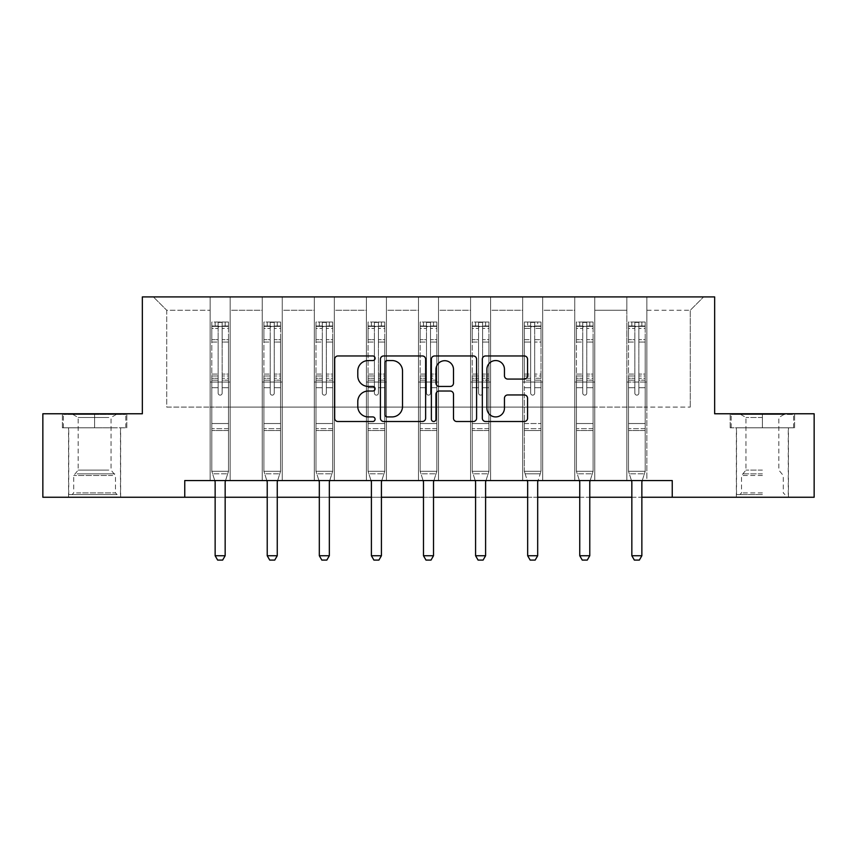 <?xml version="1.0" encoding="UTF-8"?>
<svg xmlns="http://www.w3.org/2000/svg" width="857" height="857" viewBox="0 0 857 857"><rect width="100%" height="100%" fill="white"/><g stroke="black" fill="none" stroke-linecap="round" stroke-linejoin="round"><path stroke-width="0.64" stroke-dasharray="4.29 3.21" d="M375.077 358.258A2.292 2.292 0 0 0 372.784 355.955L337.958 355.955A3.278 3.278 0 0 0 334.68 359.233L334.68 418.227A3.278 3.278 0 0 0 337.958 421.505L372.784 421.505A2.292 2.292 0 0 0 375.077 419.212A2.292 2.292 0 0 0 372.784 416.92L368.274 416.92A10.488 10.488 0 0 1 357.787 406.432L357.787 401.515A10.488 10.488 0 0 1 368.274 391.028L372.784 391.028A2.292 2.292 0 0 0 375.077 388.735A2.292 2.292 0 0 0 372.784 386.443L368.274 386.443A10.488 10.488 0 0 1 357.787 375.955L357.787 371.038A10.488 10.488 0 0 1 368.274 360.551L372.784 360.551A2.292 2.292 0 0 0 375.077 358.258M762.398 427.804L730.175 427.804L794.621 427.804L762.398 427.804L762.398 413.77L794.621 413.77L730.175 413.77L762.398 413.77L762.398 427.804L788.269 427.804L731.182 427.804L793.614 427.804L736.517 427.804L762.398 427.804L762.398 414.445L731.182 414.445L793.614 414.445L762.398 414.445L784.101 414.445L762.398 414.445L762.398 427.804M762.398 497.253L736.356 497.253L762.398 497.253M94.602 427.804L62.379 427.804L94.602 427.804L94.602 413.77L126.825 413.77L62.379 413.77L94.602 413.77L94.602 427.804L125.818 427.804L63.386 427.804L94.602 427.804L94.602 414.445L125.818 414.445L63.386 414.445L94.602 414.445L94.602 427.804M94.602 497.253L68.56 497.253L94.602 497.253M672.242 497.253L672.242 480.552L672.242 497.253L814.15 497.253L814.15 413.77L714.652 413.77L714.652 296.908L142.348 296.908L142.348 413.77L42.85 413.77L42.85 497.253L184.758 497.253L184.758 480.552L672.242 480.552L184.758 480.552L672.242 480.552L672.242 497.253L184.758 497.253L184.758 480.552L184.758 497.253M626.831 296.908L703.629 296.908L646.864 296.908L646.864 407.096L690.271 407.096L646.864 407.096L646.864 310.266L690.271 310.266L646.864 310.266L646.864 296.908L646.864 480.552L626.831 480.552L646.864 480.552L626.831 480.552L646.864 480.552L646.864 296.908L594.779 296.908L626.831 296.908L626.831 407.096L594.779 407.096L626.831 407.096L626.831 310.266L594.779 310.266L594.779 407.096L594.779 310.266L626.831 310.266L626.831 296.908L626.831 480.552L626.831 382.051L626.831 407.096L646.864 407.096L626.831 407.096L626.831 382.051L646.864 382.051L626.831 382.051L626.831 480.552L626.831 296.908M574.747 296.908L594.779 296.908L594.779 480.552L574.747 480.552L594.779 480.552L574.747 480.552L594.779 480.552L594.779 296.908L542.695 296.908L574.747 296.908L574.747 407.096L542.695 407.096L574.747 407.096L574.747 310.266L542.695 310.266L542.695 407.096L542.695 310.266L574.747 310.266L574.747 296.908L574.747 480.552L574.747 382.051L574.747 407.096L594.779 407.096L574.747 407.096L574.747 382.051L594.779 382.051L574.747 382.051L574.747 480.552L574.747 296.908M522.663 296.908L542.695 296.908L542.695 480.552L522.663 480.552L542.695 480.552L522.663 480.552L542.695 480.552L542.695 296.908L490.6 296.908L522.663 296.908L522.663 407.096L490.6 407.096L522.663 407.096L522.663 310.266L490.6 310.266L490.6 407.096L490.6 310.266L522.663 310.266L522.663 296.908L522.663 480.552L522.663 382.051L522.663 407.096L542.695 407.096L522.663 407.096L522.663 382.051L542.695 382.051L522.663 382.051L522.663 480.552L522.663 296.908M470.568 296.908L490.6 296.908L490.6 480.552L470.568 480.552L490.6 480.552L470.568 480.552L490.6 480.552L490.6 296.908L438.516 296.908L470.568 296.908L470.568 407.096L438.516 407.096L470.568 407.096L470.568 310.266L438.516 310.266L438.516 407.096L438.516 310.266L470.568 310.266L470.568 296.908L470.568 480.552L470.568 382.051L470.568 407.096L490.6 407.096L470.568 407.096L470.568 382.051L490.6 382.051L470.568 382.051L470.568 480.552L470.568 296.908M418.484 296.908L438.516 296.908L438.516 480.552L418.484 480.552L438.516 480.552L418.484 480.552L438.516 480.552L438.516 296.908L386.432 296.908L418.484 296.908L418.484 407.096L386.432 407.096L418.484 407.096L418.484 310.266L386.432 310.266L386.432 407.096L386.432 310.266L418.484 310.266L418.484 296.908L418.484 480.552L418.484 382.051L418.484 407.096L438.516 407.096L418.484 407.096L418.484 382.051L438.516 382.051L418.484 382.051L418.484 480.552L418.484 296.908M366.4 296.908L386.432 296.908L386.432 480.552L366.4 480.552L386.432 480.552L366.4 480.552L386.432 480.552L386.432 296.908L334.337 296.908L366.4 296.908L366.4 407.096L334.337 407.096L366.4 407.096L366.4 310.266L334.337 310.266L334.337 407.096L334.337 310.266L366.4 310.266L366.4 296.908L366.4 480.552L366.4 382.051L366.4 407.096L386.432 407.096L366.4 407.096L366.4 382.051L386.432 382.051L366.4 382.051L366.4 480.552L366.4 296.908M314.305 296.908L334.337 296.908L334.337 480.552L314.305 480.552L334.337 480.552L314.305 480.552L334.337 480.552L334.337 296.908L282.253 296.908L314.305 296.908L314.305 407.096L282.253 407.096L314.305 407.096L314.305 310.266L282.253 310.266L282.253 407.096L282.253 310.266L314.305 310.266L314.305 296.908L314.305 480.552L314.305 382.051L314.305 407.096L334.337 407.096L314.305 407.096L314.305 382.051L334.337 382.051L314.305 382.051L314.305 480.552L314.305 296.908M262.221 296.908L282.253 296.908L282.253 480.552L262.221 480.552L282.253 480.552L262.221 480.552L282.253 480.552L282.253 296.908L230.169 296.908L262.221 296.908L262.221 407.096L230.169 407.096L262.221 407.096L262.221 310.266L230.169 310.266L230.169 407.096L230.169 310.266L262.221 310.266L262.221 296.908L262.221 480.552L262.221 382.051L262.221 407.096L282.253 407.096L262.221 407.096L262.221 382.051L282.253 382.051L262.221 382.051L262.221 480.552L262.221 296.908M210.136 296.908L230.169 296.908L230.169 480.552L210.136 480.552L230.169 480.552L210.136 480.552L230.169 480.552L230.169 296.908L153.371 296.908L210.136 296.908L210.136 407.096L166.729 407.096L166.729 310.266L210.136 310.266L166.729 310.266L153.371 296.908L166.729 310.266L166.729 407.096L210.136 407.096L210.136 296.908L210.136 480.552L210.136 296.908M215.139 497.253L225.155 497.253M267.223 497.253L277.25 497.253M319.318 497.253L329.334 497.253M371.402 497.253L381.419 497.253M423.487 497.253L433.513 497.253M475.581 497.253L485.598 497.253M527.666 497.253L537.682 497.253M579.75 497.253L589.777 497.253M631.845 497.253L641.861 497.253M690.271 407.096L690.271 310.266L703.629 296.908L690.271 310.266L690.271 407.096M210.136 407.096L230.169 407.096L230.169 382.051L230.169 480.552L230.169 382.051L230.169 407.096L210.136 407.096L210.136 382.051L230.169 382.051L210.136 382.051L210.136 480.552L210.136 407.096M210.136 382.051L230.169 382.051L210.136 382.051M262.221 382.051L282.253 382.051L262.221 382.051M314.305 382.051L334.337 382.051L314.305 382.051M366.4 382.051L386.432 382.051L366.4 382.051M418.484 382.051L438.516 382.051L418.484 382.051M470.568 382.051L490.6 382.051L470.568 382.051M522.663 382.051L542.695 382.051L522.663 382.051M574.747 382.051L594.779 382.051L574.747 382.051M626.831 382.051L646.864 382.051L626.831 382.051M62.379 427.804L62.379 413.77L62.379 427.804M126.825 427.804L126.825 413.77L126.825 427.804M794.621 427.804L794.621 413.77L794.621 427.804M730.175 427.804L730.175 413.77L730.175 427.804M425.629 418.227L425.629 359.233A3.278 3.278 0 0 0 422.351 355.955L383.679 355.955A3.278 3.278 0 0 0 380.401 359.233L380.401 418.227A3.278 3.278 0 0 0 383.679 421.505L422.351 421.505A3.278 3.278 0 0 0 425.629 418.227M387.289 360.551A2.292 2.292 0 0 0 384.997 362.843L384.997 414.627A2.292 2.292 0 0 0 387.289 416.92L392.035 416.92A10.488 10.488 0 0 0 402.522 406.432L402.522 371.038A10.488 10.488 0 0 0 392.035 360.551L387.289 360.551M434.649 355.955L473.321 355.955A3.278 3.278 0 0 1 476.599 359.233L476.599 418.227A3.278 3.278 0 0 1 473.321 421.505L456.77 421.505A3.278 3.278 0 0 1 453.492 418.227L453.492 394.306A3.278 3.278 0 0 0 450.214 391.028L439.234 391.028A3.278 3.278 0 0 0 435.956 394.306L435.956 419.212A2.292 2.292 0 0 1 433.663 421.505A2.292 2.292 0 0 1 431.371 419.212L431.371 359.233A3.278 3.278 0 0 1 434.649 355.955M453.492 369.474A8.763 8.763 0 0 0 444.719 360.711A8.763 8.763 0 0 0 435.956 369.474L435.956 383.165A3.278 3.278 0 0 0 439.234 386.443L450.214 386.443A3.278 3.278 0 0 0 453.492 383.165L453.492 369.474M507.73 379.062L524.28 379.062A3.278 3.278 0 0 0 527.558 375.784L527.558 359.233A3.278 3.278 0 0 0 524.28 355.955L485.608 355.955A3.278 3.278 0 0 0 482.33 359.233L482.33 418.227A3.278 3.278 0 0 0 485.608 421.505L524.28 421.505A3.278 3.278 0 0 0 527.558 418.227L527.558 398.237A3.278 3.278 0 0 0 524.28 394.959L507.73 394.959A3.278 3.278 0 0 0 504.452 398.237L504.452 408.157A8.763 8.763 0 0 1 495.689 416.92A8.763 8.763 0 0 1 486.915 408.157L486.915 369.313A8.763 8.763 0 0 1 495.689 360.551A8.763 8.763 0 0 1 504.452 369.313L504.452 375.784A3.278 3.278 0 0 0 507.73 379.062M218.149 393.138A2.003 2.003 0 0 0 220.153 395.141A2.003 2.003 0 0 1 218.149 393.138L218.149 387.728L218.149 393.138A2.003 2.003 0 0 0 220.153 395.141A2.003 2.003 0 0 0 222.156 393.138A2.003 2.003 0 0 1 220.153 395.141A2.003 2.003 0 0 0 222.156 393.138L222.156 387.728L222.156 393.138A2.003 2.003 0 0 1 220.153 395.141A2.003 2.003 0 0 1 218.149 393.138L218.149 378.28L218.149 393.138M214.753 480.552L211.797 471.275L211.797 387.728L211.797 423.529L211.797 387.728L218.149 387.728L211.797 387.728L218.149 387.728L211.797 387.728L211.797 375.987L218.149 375.987L218.149 387.728L218.149 375.987L211.797 375.987L211.797 374.091L218.149 374.091L211.797 374.091L211.797 342.039L218.149 342.039L211.797 342.039L211.797 328.392L218.149 328.392L211.797 328.392L211.797 326.367L211.797 387.728L211.797 380.165L218.149 380.165L211.797 380.165L211.797 378.28L218.149 378.28L211.797 378.28L211.797 339.661L218.149 339.661L218.149 378.28L218.149 339.661L211.797 339.661L211.797 326.014L218.149 326.014L218.149 339.661L218.149 322.436L218.149 327.235L218.149 322.436L222.156 322.436L222.156 327.235C220.817 326.078 219.488 326.078 218.149 327.235L218.149 375.987L218.149 327.235C219.478 326.078 220.817 326.078 222.156 327.235L222.156 378.28L222.156 322.436L218.149 322.436L218.149 326.014L211.797 326.014L211.797 322.018L215.139 322.018L215.139 326.356L211.797 326.367L211.797 322.018L211.797 326.367L225.155 326.356L215.139 326.356L215.139 322.018L228.412 322.018L225.155 322.018L225.155 326.356L228.498 326.367L228.498 322.018L211.797 322.018L211.797 471.275L211.797 423.529L211.797 471.275L214.978 481.28A3.342 3.342 0 0 1 215.139 482.287L215.139 555.743L225.155 555.743L225.155 482.287A3.342 3.342 0 0 1 225.316 481.28L228.498 471.275L211.797 471.275L228.498 471.275L211.797 471.275L228.498 471.275L225.316 481.28L228.498 471.275L228.498 430.535L228.498 471.275L225.541 480.552M228.498 326.367L228.498 430.535L211.797 430.535L228.498 430.535L228.498 423.529L211.797 423.529L228.498 423.529L228.498 387.728L228.498 471.275L228.498 387.728L222.156 387.728L222.156 342.039L222.156 393.138L222.156 380.165L222.156 387.728L228.498 387.728L222.156 387.728L228.498 387.728L228.498 375.987L222.156 375.987L228.498 375.987L228.498 374.091L222.156 374.091L228.498 374.091L228.498 342.039L222.156 342.039L222.156 328.392L222.156 342.039L228.498 342.039L228.498 328.392L222.156 328.392L228.498 328.392L228.498 326.367L211.883 326.356L228.412 326.356L225.155 326.356L225.155 322.018L228.498 322.018L228.498 380.165L222.156 380.165L222.156 378.28L222.156 380.165L228.498 380.165L228.498 378.28L222.156 378.28L228.498 378.28L228.498 339.661L222.156 339.661L228.498 339.661L228.498 326.014L222.156 326.014L228.498 326.014L228.498 322.018L228.498 326.367M225.155 482.287A3.342 3.342 0 0 1 225.316 481.28A3.342 3.342 0 0 0 225.155 482.287L225.155 555.743L225.155 482.287M217.646 560.092L222.649 560.092L217.646 560.092L215.139 555.743L217.646 560.092L222.649 560.092L225.155 555.743L215.139 555.743L215.139 482.287L215.139 555.743L217.646 560.092M214.978 481.28A3.342 3.342 0 0 1 215.139 482.287A3.342 3.342 0 0 0 214.978 481.28M225.155 555.743L222.649 560.092L225.155 555.743L215.139 555.743M212.611 473.814L211.797 471.275L212.611 473.814L227.694 473.814L212.611 473.814M114.12 494.575L72.063 494.575L114.12 494.575M76.53 492.904L115.47 492.904L76.53 492.904M113.403 414.445L72.899 414.445L113.403 414.445M108.839 417.488L78.169 417.488L108.839 417.488M108.839 470.107L78.169 470.107L108.839 470.107M117.013 494.575L68.731 494.575L117.013 494.575M117.013 427.804L68.731 427.804L117.013 427.804M63.386 427.804L63.386 414.445L63.386 427.804M125.818 427.804L125.818 414.445L125.818 427.804M762.398 494.575L736.517 494.575L762.398 494.575M762.398 492.904L741.53 492.904L762.398 492.904M762.398 417.488L745.965 417.488L762.398 417.488M762.398 470.107L745.965 470.107L762.398 470.107M793.614 427.804L793.614 414.445L793.614 427.804M731.182 427.804L731.182 414.445L731.182 427.804M270.234 393.138A2.003 2.003 0 0 0 272.237 395.141A2.003 2.003 0 0 1 270.234 393.138L270.234 387.728L270.234 393.138A2.003 2.003 0 0 0 272.237 395.141A2.003 2.003 0 0 0 274.24 393.138A2.003 2.003 0 0 1 272.237 395.141A2.003 2.003 0 0 0 274.24 393.138L274.24 387.728L274.24 393.138A2.003 2.003 0 0 1 272.237 395.141A2.003 2.003 0 0 1 270.234 393.138L270.234 378.28L270.234 393.138M266.838 480.552L263.892 471.275L263.892 387.728L263.892 423.529L263.892 387.728L270.234 387.728L263.892 387.728L270.234 387.728L263.892 387.728L263.892 375.987L270.234 375.987L270.234 387.728L270.234 375.987L263.892 375.987L263.892 374.091L270.234 374.091L263.892 374.091L263.892 342.039L270.234 342.039L263.892 342.039L263.892 328.392L270.234 328.392L263.892 328.392L263.892 326.367L263.892 387.728L263.892 380.165L270.234 380.165L263.892 380.165L263.892 378.28L270.234 378.28L263.892 378.28L263.892 339.661L270.234 339.661L270.234 378.28L270.234 339.661L263.892 339.661L263.892 326.014L270.234 326.014L270.234 339.661L270.234 322.436L270.234 327.235L270.234 322.436L274.24 322.436L274.24 327.235C272.912 326.078 271.573 326.078 270.234 327.235L270.234 375.987L270.234 327.235C271.562 326.078 272.901 326.078 274.24 327.235L274.24 378.28L274.24 322.436L270.234 322.436L270.234 326.014L263.892 326.014L263.892 322.018L267.223 322.018L267.223 326.356L263.892 326.367L263.892 322.018L263.892 326.367L277.25 326.356L267.223 326.356L267.223 322.018L280.496 322.018L277.25 322.018L277.25 326.356L280.582 326.367L280.582 322.018L263.892 322.018L263.892 471.275L263.892 423.529L263.892 471.275L267.073 481.28A3.342 3.342 0 0 1 267.223 482.287L267.223 555.743L277.25 555.743L277.25 482.287A3.342 3.342 0 0 1 277.4 481.28L280.582 471.275L263.892 471.275L280.582 471.275L263.892 471.275L280.582 471.275L277.4 481.28L280.582 471.275L280.582 430.535L280.582 471.275L277.636 480.552M280.582 326.367L280.582 430.535L263.892 430.535L280.582 430.535L280.582 423.529L263.892 423.529L280.582 423.529L280.582 387.728L280.582 471.275L280.582 387.728L274.24 387.728L274.24 342.039L274.24 393.138L274.24 380.165L274.24 387.728L280.582 387.728L274.24 387.728L280.582 387.728L280.582 375.987L274.24 375.987L280.582 375.987L280.582 374.091L274.24 374.091L280.582 374.091L280.582 342.039L274.24 342.039L274.24 328.392L274.24 342.039L280.582 342.039L280.582 328.392L274.24 328.392L280.582 328.392L280.582 326.367L263.977 326.356L280.496 326.356L277.25 326.356L277.25 322.018L280.582 322.018L280.582 380.165L274.24 380.165L274.24 378.28L274.24 380.165L280.582 380.165L280.582 378.28L274.24 378.28L280.582 378.28L280.582 339.661L274.24 339.661L280.582 339.661L280.582 326.014L274.24 326.014L280.582 326.014L280.582 322.018L280.582 326.367M277.25 482.287A3.342 3.342 0 0 1 277.4 481.28A3.342 3.342 0 0 0 277.25 482.287L277.25 555.743L277.25 482.287M269.73 560.092L274.743 560.092L269.73 560.092L267.223 555.743L269.73 560.092L274.743 560.092L277.25 555.743L267.223 555.743L267.223 482.287L267.223 555.743L269.73 560.092M267.073 481.28A3.342 3.342 0 0 1 267.223 482.287A3.342 3.342 0 0 0 267.073 481.28M277.25 555.743L274.743 560.092L277.25 555.743L267.223 555.743M322.318 393.138A2.003 2.003 0 0 0 324.321 395.141A2.003 2.003 0 0 1 322.318 393.138L322.318 387.728L322.318 393.138A2.003 2.003 0 0 0 324.321 395.141A2.003 2.003 0 0 0 326.324 393.138A2.003 2.003 0 0 1 324.321 395.141A2.003 2.003 0 0 0 326.324 393.138L326.324 387.728L326.324 393.138A2.003 2.003 0 0 1 324.321 395.141A2.003 2.003 0 0 1 322.318 393.138L322.318 378.28L322.318 393.138M318.933 480.552L315.976 471.275L315.976 387.728L315.976 423.529L315.976 387.728L322.318 387.728L315.976 387.728L322.318 387.728L315.976 387.728L315.976 375.987L322.318 375.987L322.318 387.728L322.318 375.987L315.976 375.987L315.976 374.091L322.318 374.091L315.976 374.091L315.976 342.039L322.318 342.039L315.976 342.039L315.976 328.392L322.318 328.392L315.976 328.392L315.976 326.367L315.976 387.728L315.976 380.165L322.318 380.165L315.976 380.165L315.976 378.28L322.318 378.28L315.976 378.28L315.976 339.661L322.318 339.661L322.318 378.28L322.318 339.661L315.976 339.661L315.976 326.014L322.318 326.014L322.318 339.661L322.318 322.436L322.318 327.235L322.318 322.436L326.324 322.436L326.324 327.235C324.996 326.078 323.657 326.078 322.318 327.235L322.318 375.987L322.318 327.235C323.657 326.078 324.985 326.078 326.324 327.235L326.324 378.28L326.324 322.436L322.318 322.436L322.318 326.014L315.976 326.014L315.976 322.018L319.318 322.018L319.318 326.356L315.976 326.367L315.976 322.018L315.976 326.367L329.334 326.356L319.318 326.356L319.318 322.018L332.591 322.018L329.334 322.018L329.334 326.356L332.677 326.367L332.677 322.018L315.976 322.018L315.976 471.275L315.976 423.529L315.976 471.275L319.158 481.28A3.342 3.342 0 0 1 319.318 482.287L319.318 555.743L329.334 555.743L329.334 482.287A3.342 3.342 0 0 1 329.495 481.28L332.677 471.275L315.976 471.275L332.677 471.275L315.976 471.275L332.677 471.275L329.495 481.28L332.677 471.275L332.677 430.535L332.677 471.275L329.72 480.552M332.677 326.367L332.677 430.535L315.976 430.535L332.677 430.535L332.677 423.529L315.976 423.529L332.677 423.529L332.677 387.728L332.677 471.275L332.677 387.728L326.324 387.728L326.324 342.039L326.324 393.138L326.324 380.165L326.324 387.728L332.677 387.728L326.324 387.728L332.677 387.728L332.677 375.987L326.324 375.987L332.677 375.987L332.677 374.091L326.324 374.091L332.677 374.091L332.677 342.039L326.324 342.039L326.324 328.392L326.324 342.039L332.677 342.039L332.677 328.392L326.324 328.392L332.677 328.392L332.677 326.367L316.062 326.356L332.591 326.356L329.334 326.356L329.334 322.018L332.677 322.018L332.677 380.165L326.324 380.165L326.324 378.28L326.324 380.165L332.677 380.165L332.677 378.28L326.324 378.28L332.677 378.28L332.677 339.661L326.324 339.661L332.677 339.661L332.677 326.014L326.324 326.014L332.677 326.014L332.677 322.018L332.677 326.367M329.334 482.287A3.342 3.342 0 0 1 329.495 481.28A3.342 3.342 0 0 0 329.334 482.287L329.334 555.743L329.334 482.287M321.825 560.092L326.828 560.092L321.825 560.092L319.318 555.743L321.825 560.092L326.828 560.092L329.334 555.743L319.318 555.743L319.318 482.287L319.318 555.743L321.825 560.092M319.158 481.28A3.342 3.342 0 0 1 319.318 482.287A3.342 3.342 0 0 0 319.158 481.28M329.334 555.743L326.828 560.092L329.334 555.743L319.318 555.743M264.695 473.814L263.892 471.275L264.695 473.814L279.778 473.814L264.695 473.814M316.779 473.814L315.976 471.275L316.779 473.814L331.863 473.814L316.779 473.814M374.413 393.138A2.003 2.003 0 0 0 376.416 395.141A2.003 2.003 0 0 1 374.413 393.138L374.413 387.728L374.413 393.138A2.003 2.003 0 0 0 376.416 395.141A2.003 2.003 0 0 0 378.419 393.138A2.003 2.003 0 0 1 376.416 395.141A2.003 2.003 0 0 0 378.419 393.138L378.419 387.728L378.419 393.138A2.003 2.003 0 0 1 376.416 395.141A2.003 2.003 0 0 1 374.413 393.138L374.413 378.28L374.413 393.138M371.017 480.552L368.06 471.275L368.06 387.728L368.06 423.529L368.06 387.728L374.413 387.728L368.06 387.728L374.413 387.728L368.06 387.728L368.06 375.987L374.413 375.987L374.413 387.728L374.413 375.987L368.06 375.987L368.06 374.091L374.413 374.091L368.06 374.091L368.06 342.039L374.413 342.039L368.06 342.039L368.06 328.392L374.413 328.392L368.06 328.392L368.06 326.367L368.06 387.728L368.06 380.165L374.413 380.165L368.06 380.165L368.06 378.28L374.413 378.28L368.06 378.28L368.06 339.661L374.413 339.661L374.413 378.28L374.413 339.661L368.06 339.661L368.06 326.014L374.413 326.014L374.413 339.661L374.413 322.436L374.413 327.235L374.413 322.436L378.419 322.436L378.419 327.235C377.08 326.078 375.752 326.078 374.413 327.235L374.413 375.987L374.413 327.235C375.741 326.078 377.08 326.078 378.419 327.235L378.419 378.28L378.419 322.436L374.413 322.436L374.413 326.014L368.06 326.014L368.06 322.018L371.402 322.018L371.402 326.356L368.06 326.367L368.06 322.018L368.06 326.367L381.419 326.356L371.402 326.356L371.402 322.018L384.675 322.018L381.419 322.018L381.419 326.356L384.761 326.367L384.761 322.018L368.06 322.018L368.06 471.275L368.06 423.529L368.06 471.275L371.242 481.28A3.342 3.342 0 0 1 371.402 482.287L371.402 555.743L381.419 555.743L381.419 482.287A3.342 3.342 0 0 1 381.579 481.28L384.761 471.275L368.06 471.275L384.761 471.275L368.06 471.275L384.761 471.275L381.579 481.28L384.761 471.275L384.761 430.535L384.761 471.275L381.804 480.552M384.761 326.367L384.761 430.535L368.06 430.535L384.761 430.535L384.761 423.529L368.06 423.529L384.761 423.529L384.761 387.728L384.761 471.275L384.761 387.728L378.419 387.728L378.419 342.039L378.419 393.138L378.419 380.165L378.419 387.728L384.761 387.728L378.419 387.728L384.761 387.728L384.761 375.987L378.419 375.987L384.761 375.987L384.761 374.091L378.419 374.091L384.761 374.091L384.761 342.039L378.419 342.039L378.419 328.392L378.419 342.039L384.761 342.039L384.761 328.392L378.419 328.392L384.761 328.392L384.761 326.367L368.146 326.356L384.675 326.356L381.419 326.356L381.419 322.018L384.761 322.018L384.761 380.165L378.419 380.165L378.419 378.28L378.419 380.165L384.761 380.165L384.761 378.28L378.419 378.28L384.761 378.28L384.761 339.661L378.419 339.661L384.761 339.661L384.761 326.014L378.419 326.014L384.761 326.014L384.761 322.018L384.761 326.367M381.419 482.287A3.342 3.342 0 0 1 381.579 481.28A3.342 3.342 0 0 0 381.419 482.287L381.419 555.743L381.419 482.287M373.909 560.092L378.912 560.092L373.909 560.092L371.402 555.743L373.909 560.092L378.912 560.092L381.419 555.743L371.402 555.743L371.402 482.287L371.402 555.743L373.909 560.092M371.242 481.28A3.342 3.342 0 0 1 371.402 482.287A3.342 3.342 0 0 0 371.242 481.28M381.419 555.743L378.912 560.092L381.419 555.743L371.402 555.743M426.497 393.138A2.003 2.003 0 0 0 428.5 395.141A2.003 2.003 0 0 1 426.497 393.138L426.497 387.728L426.497 393.138A2.003 2.003 0 0 0 428.5 395.141A2.003 2.003 0 0 0 430.503 393.138A2.003 2.003 0 0 1 428.5 395.141A2.003 2.003 0 0 0 430.503 393.138L430.503 387.728L430.503 393.138A2.003 2.003 0 0 1 428.5 395.141A2.003 2.003 0 0 1 426.497 393.138L426.497 378.28L426.497 393.138M423.101 480.552L420.155 471.275L420.155 387.728L420.155 423.529L420.155 387.728L426.497 387.728L420.155 387.728L426.497 387.728L420.155 387.728L420.155 375.987L426.497 375.987L426.497 387.728L426.497 375.987L420.155 375.987L420.155 374.091L426.497 374.091L420.155 374.091L420.155 342.039L426.497 342.039L420.155 342.039L420.155 328.392L426.497 328.392L420.155 328.392L420.155 326.367L420.155 387.728L420.155 380.165L426.497 380.165L420.155 380.165L420.155 378.28L426.497 378.28L420.155 378.28L420.155 339.661L426.497 339.661L426.497 378.28L426.497 339.661L420.155 339.661L420.155 326.014L426.497 326.014L426.497 339.661L426.497 322.436L426.497 327.235L426.497 322.436L430.503 322.436L430.503 327.235C429.175 326.078 427.836 326.078 426.497 327.235L426.497 375.987L426.497 327.235C427.825 326.078 429.164 326.078 430.503 327.235L430.503 378.28L430.503 322.436L426.497 322.436L426.497 326.014L420.155 326.014L420.155 322.018L423.487 322.018L423.487 326.356L420.155 326.367L420.155 322.018L420.155 326.367L433.513 326.356L423.487 326.356L423.487 322.018L436.759 322.018L433.513 322.018L433.513 326.356L436.845 326.367L436.845 322.018L420.155 322.018L420.155 471.275L420.155 423.529L420.155 471.275L423.337 481.28A3.342 3.342 0 0 1 423.487 482.287L423.487 555.743L433.513 555.743L433.513 482.287A3.342 3.342 0 0 1 433.663 481.28L436.845 471.275L420.155 471.275L436.845 471.275L420.155 471.275L436.845 471.275L433.663 481.28L436.845 471.275L436.845 430.535L436.845 471.275L433.899 480.552M436.845 326.367L436.845 430.535L420.155 430.535L436.845 430.535L436.845 423.529L420.155 423.529L436.845 423.529L436.845 387.728L436.845 471.275L436.845 387.728L430.503 387.728L430.503 342.039L430.503 393.138L430.503 380.165L430.503 387.728L436.845 387.728L430.503 387.728L436.845 387.728L436.845 375.987L430.503 375.987L436.845 375.987L436.845 374.091L430.503 374.091L436.845 374.091L436.845 342.039L430.503 342.039L430.503 328.392L430.503 342.039L436.845 342.039L436.845 328.392L430.503 328.392L436.845 328.392L436.845 326.367L420.241 326.356L436.759 326.356L433.513 326.356L433.513 322.018L436.845 322.018L436.845 380.165L430.503 380.165L430.503 378.28L430.503 380.165L436.845 380.165L436.845 378.28L430.503 378.28L436.845 378.28L436.845 339.661L430.503 339.661L436.845 339.661L436.845 326.014L430.503 326.014L436.845 326.014L436.845 322.018L436.845 326.367M433.513 482.287A3.342 3.342 0 0 1 433.663 481.28A3.342 3.342 0 0 0 433.513 482.287L433.513 555.743L433.513 482.287M425.993 560.092L431.007 560.092L425.993 560.092L423.487 555.743L425.993 560.092L431.007 560.092L433.513 555.743L423.487 555.743L423.487 482.287L423.487 555.743L425.993 560.092M423.337 481.28A3.342 3.342 0 0 1 423.487 482.287A3.342 3.342 0 0 0 423.337 481.28M433.513 555.743L431.007 560.092L433.513 555.743L423.487 555.743M478.581 393.138A2.003 2.003 0 0 0 480.584 395.141A2.003 2.003 0 0 1 478.581 393.138L478.581 387.728L478.581 393.138A2.003 2.003 0 0 0 480.584 395.141A2.003 2.003 0 0 0 482.587 393.138A2.003 2.003 0 0 1 480.584 395.141A2.003 2.003 0 0 0 482.587 393.138L482.587 387.728L482.587 393.138A2.003 2.003 0 0 1 480.584 395.141A2.003 2.003 0 0 1 478.581 393.138L478.581 378.28L478.581 393.138M475.196 480.552L472.239 471.275L472.239 387.728L472.239 423.529L472.239 387.728L478.581 387.728L472.239 387.728L478.581 387.728L472.239 387.728L472.239 375.987L478.581 375.987L478.581 387.728L478.581 375.987L472.239 375.987L472.239 374.091L478.581 374.091L472.239 374.091L472.239 342.039L478.581 342.039L472.239 342.039L472.239 328.392L478.581 328.392L472.239 328.392L472.239 326.367L472.239 387.728L472.239 380.165L478.581 380.165L472.239 380.165L472.239 378.28L478.581 378.28L472.239 378.28L472.239 339.661L478.581 339.661L478.581 378.28L478.581 339.661L472.239 339.661L472.239 326.014L478.581 326.014L478.581 339.661L478.581 322.436L478.581 327.235L478.581 322.436L482.587 322.436L482.587 327.235C481.259 326.078 479.92 326.078 478.581 327.235L478.581 375.987L478.581 327.235C479.92 326.078 481.248 326.078 482.587 327.235L482.587 378.28L482.587 322.436L478.581 322.436L478.581 326.014L472.239 326.014L472.239 322.018L475.581 322.018L475.581 326.356L472.239 326.367L472.239 322.018L472.239 326.367L485.598 326.356L475.581 326.356L475.581 322.018L488.854 322.018L485.598 322.018L485.598 326.356L488.94 326.367L488.94 322.018L472.239 322.018L472.239 471.275L472.239 423.529L472.239 471.275L475.421 481.28A3.342 3.342 0 0 1 475.581 482.287L475.581 555.743L485.598 555.743L485.598 482.287A3.342 3.342 0 0 1 485.758 481.28L488.94 471.275L472.239 471.275L488.94 471.275L472.239 471.275L488.94 471.275L485.758 481.28L488.94 471.275L488.94 430.535L488.94 471.275L485.983 480.552M488.94 326.367L488.94 430.535L472.239 430.535L488.94 430.535L488.94 423.529L472.239 423.529L488.94 423.529L488.94 387.728L488.94 471.275L488.94 387.728L482.587 387.728L482.587 342.039L482.587 393.138L482.587 380.165L482.587 387.728L488.94 387.728L482.587 387.728L488.94 387.728L488.94 375.987L482.587 375.987L488.94 375.987L488.94 374.091L482.587 374.091L488.94 374.091L488.94 342.039L482.587 342.039L482.587 328.392L482.587 342.039L488.94 342.039L488.94 328.392L482.587 328.392L488.94 328.392L488.94 326.367L472.325 326.356L488.854 326.356L485.598 326.356L485.598 322.018L488.94 322.018L488.94 380.165L482.587 380.165L482.587 378.28L482.587 380.165L488.94 380.165L488.94 378.28L482.587 378.28L488.94 378.28L488.94 339.661L482.587 339.661L488.94 339.661L488.94 326.014L482.587 326.014L488.94 326.014L488.94 322.018L488.94 326.367M485.598 482.287A3.342 3.342 0 0 1 485.758 481.28A3.342 3.342 0 0 0 485.598 482.287L485.598 555.743L485.598 482.287M478.088 560.092L483.091 560.092L478.088 560.092L475.581 555.743L478.088 560.092L483.091 560.092L485.598 555.743L475.581 555.743L475.581 482.287L475.581 555.743L478.088 560.092M475.421 481.28A3.342 3.342 0 0 1 475.581 482.287A3.342 3.342 0 0 0 475.421 481.28M485.598 555.743L483.091 560.092L485.598 555.743L475.581 555.743M368.874 473.814L368.06 471.275L368.874 473.814L383.957 473.814L368.874 473.814M420.958 473.814L420.155 471.275L420.958 473.814L436.042 473.814L420.958 473.814M473.043 473.814L472.239 471.275L473.043 473.814L488.126 473.814L473.043 473.814M534.682 393.138A2.003 2.003 0 0 1 532.679 395.141A2.003 2.003 0 0 0 534.682 393.138L534.682 387.728L534.682 393.138A2.003 2.003 0 0 1 532.679 395.141A2.003 2.003 0 0 1 530.676 393.138A2.003 2.003 0 0 0 532.679 395.141A2.003 2.003 0 0 1 530.676 393.138L530.676 387.728L530.676 393.138A2.003 2.003 0 0 0 532.679 395.141A2.003 2.003 0 0 0 534.682 393.138L534.682 378.28L534.682 393.138M527.28 480.552L527.505 481.28A3.342 3.342 0 0 1 527.666 482.287L527.666 555.743L537.682 555.743L537.682 482.287A3.342 3.342 0 0 1 537.842 481.28L541.024 471.275L541.024 387.728L541.024 423.529L541.024 387.728L534.682 387.728L541.024 387.728L534.682 387.728L541.024 387.728L541.024 375.987L534.682 375.987L534.682 387.728L534.682 375.987L541.024 375.987L541.024 374.091L534.682 374.091L541.024 374.091L541.024 342.039L534.682 342.039L541.024 342.039L541.024 328.392L534.682 328.392L541.024 328.392L541.024 326.367L541.024 387.728L541.024 380.165L534.682 380.165L541.024 380.165L541.024 378.28L534.682 378.28L541.024 378.28L541.024 339.661L534.682 339.661L534.682 378.28L534.682 339.661L541.024 339.661L541.024 326.014L534.682 326.014L534.682 339.661L534.682 322.436L534.682 327.235L534.682 322.436L530.676 322.436L530.676 327.235C532.004 326.078 533.343 326.078 534.682 327.235L534.682 375.987L534.682 327.235C533.343 326.078 532.015 326.078 530.676 327.235L530.676 378.28L530.676 322.436L534.682 322.436L534.682 326.014L541.024 326.014L541.024 322.018L537.682 322.018L537.682 326.356L541.024 326.367L541.024 322.018L541.024 326.367L527.666 326.356L537.682 326.356L537.682 322.018L524.409 322.018L527.666 322.018L527.666 326.356L524.323 326.367L524.323 322.018L541.024 322.018L541.024 471.275L541.024 423.529L541.024 471.275L537.842 481.28A3.342 3.342 0 0 0 537.682 482.287L537.682 555.743L527.666 555.743L527.666 482.287A3.342 3.342 0 0 0 527.505 481.28L524.323 471.275L541.024 471.275L524.323 471.275L541.024 471.275L524.323 471.275L527.505 481.28A3.342 3.342 0 0 1 527.666 482.287L527.666 555.743L530.172 560.092L535.175 560.092L530.172 560.092L535.175 560.092L537.682 555.743L535.175 560.092L537.682 555.743L537.682 482.287A3.342 3.342 0 0 1 537.842 481.28L538.067 480.552M524.323 326.367L524.323 471.275L524.323 430.535L541.024 430.535L524.323 430.535L524.323 423.529L541.024 423.529L524.323 423.529L524.323 387.728L524.323 471.275L525.137 473.814L524.323 471.275L524.323 387.728L530.676 387.728L530.676 342.039L530.676 393.138L530.676 380.165L530.676 387.728L524.323 387.728L530.676 387.728L524.323 387.728L524.323 375.987L530.676 375.987L524.323 375.987L524.323 374.091L530.676 374.091L524.323 374.091L524.323 342.039L530.676 342.039L530.676 328.392L530.676 342.039L524.323 342.039L524.323 328.392L530.676 328.392L524.323 328.392L524.323 326.367L540.938 326.356L524.409 326.356L527.666 326.356L527.666 322.018L524.323 322.018L524.323 380.165L530.676 380.165L530.676 378.28L530.676 380.165L524.323 380.165L524.323 378.28L530.676 378.28L524.323 378.28L524.323 339.661L530.676 339.661L524.323 339.661L524.323 326.014L530.676 326.014L524.323 326.014L524.323 322.018L524.323 326.367M537.682 555.743L527.666 555.743L530.172 560.092L527.666 555.743M582.76 393.138A2.003 2.003 0 0 0 584.763 395.141A2.003 2.003 0 0 1 582.76 393.138L582.76 387.728L582.76 393.138A2.003 2.003 0 0 0 584.763 395.141A2.003 2.003 0 0 0 586.766 393.138A2.003 2.003 0 0 1 584.763 395.141A2.003 2.003 0 0 0 586.766 393.138L586.766 387.728L586.766 393.138A2.003 2.003 0 0 1 584.763 395.141A2.003 2.003 0 0 1 582.76 393.138L582.76 378.28L582.76 393.138M579.364 480.552L576.418 471.275L576.418 387.728L576.418 423.529L576.418 387.728L582.76 387.728L576.418 387.728L582.76 387.728L576.418 387.728L576.418 375.987L582.76 375.987L582.76 387.728L582.76 375.987L576.418 375.987L576.418 374.091L582.76 374.091L576.418 374.091L576.418 342.039L582.76 342.039L576.418 342.039L576.418 328.392L582.76 328.392L576.418 328.392L576.418 326.367L576.418 387.728L576.418 380.165L582.76 380.165L576.418 380.165L576.418 378.28L582.76 378.28L576.418 378.28L576.418 339.661L582.76 339.661L582.76 378.28L582.76 339.661L576.418 339.661L576.418 326.014L582.76 326.014L582.76 339.661L582.76 322.436L582.76 327.235L582.76 322.436L586.766 322.436L586.766 327.235C585.438 326.078 584.099 326.078 582.76 327.235L582.76 375.987L582.76 327.235C584.088 326.078 585.427 326.078 586.766 327.235L586.766 378.28L586.766 322.436L582.76 322.436L582.76 326.014L576.418 326.014L576.418 322.018L579.75 322.018L579.75 326.356L576.418 326.367L576.418 322.018L576.418 326.367L589.777 326.356L579.75 326.356L579.75 322.018L593.023 322.018L589.777 322.018L589.777 326.356L593.108 326.367L593.108 322.018L576.418 322.018L576.418 471.275L576.418 423.529L576.418 471.275L579.6 481.28A3.342 3.342 0 0 1 579.75 482.287L579.75 555.743L589.777 555.743L589.777 482.287A3.342 3.342 0 0 1 589.927 481.28L593.108 471.275L576.418 471.275L593.108 471.275L576.418 471.275L593.108 471.275L589.927 481.28L593.108 471.275L593.108 430.535L593.108 471.275L590.162 480.552M593.108 326.367L593.108 430.535L576.418 430.535L593.108 430.535L593.108 423.529L576.418 423.529L593.108 423.529L593.108 387.728L593.108 471.275L593.108 387.728L586.766 387.728L586.766 342.039L586.766 393.138L586.766 380.165L586.766 387.728L593.108 387.728L586.766 387.728L593.108 387.728L593.108 375.987L586.766 375.987L593.108 375.987L593.108 374.091L586.766 374.091L593.108 374.091L593.108 342.039L586.766 342.039L586.766 328.392L586.766 342.039L593.108 342.039L593.108 328.392L586.766 328.392L593.108 328.392L593.108 326.367L576.504 326.356L593.023 326.356L589.777 326.356L589.777 322.018L593.108 322.018L593.108 380.165L586.766 380.165L586.766 378.28L586.766 380.165L593.108 380.165L593.108 378.28L586.766 378.28L593.108 378.28L593.108 339.661L586.766 339.661L593.108 339.661L593.108 326.014L586.766 326.014L593.108 326.014L593.108 322.018L593.108 326.367M589.777 482.287A3.342 3.342 0 0 1 589.927 481.28A3.342 3.342 0 0 0 589.777 482.287L589.777 555.743L589.777 482.287M582.257 560.092L587.27 560.092L582.257 560.092L579.75 555.743L582.257 560.092L587.27 560.092L589.777 555.743L579.75 555.743L579.75 482.287L579.75 555.743L582.257 560.092M579.6 481.28A3.342 3.342 0 0 1 579.75 482.287A3.342 3.342 0 0 0 579.6 481.28M589.777 555.743L587.27 560.092L589.777 555.743L579.75 555.743M577.222 473.814L576.418 471.275L577.222 473.814L592.305 473.814L577.222 473.814M634.844 393.138A2.003 2.003 0 0 0 636.847 395.141A2.003 2.003 0 0 1 634.844 393.138L634.844 387.728L634.844 393.138A2.003 2.003 0 0 0 636.847 395.141A2.003 2.003 0 0 0 638.851 393.138A2.003 2.003 0 0 1 636.847 395.141A2.003 2.003 0 0 0 638.851 393.138L638.851 387.728L638.851 393.138A2.003 2.003 0 0 1 636.847 395.141A2.003 2.003 0 0 1 634.844 393.138L634.844 378.28L634.844 393.138M631.459 480.552L628.502 471.275L628.502 387.728L628.502 423.529L628.502 387.728L634.844 387.728L628.502 387.728L634.844 387.728L628.502 387.728L628.502 375.987L634.844 375.987L634.844 387.728L634.844 375.987L628.502 375.987L628.502 374.091L634.844 374.091L628.502 374.091L628.502 342.039L634.844 342.039L628.502 342.039L628.502 328.392L634.844 328.392L628.502 328.392L628.502 326.367L628.502 387.728L628.502 380.165L634.844 380.165L628.502 380.165L628.502 378.28L634.844 378.28L628.502 378.28L628.502 339.661L634.844 339.661L634.844 378.28L634.844 339.661L628.502 339.661L628.502 326.014L634.844 326.014L634.844 339.661L634.844 322.436L634.844 327.235L634.844 322.436L638.851 322.436L638.851 327.235C637.522 326.078 636.183 326.078 634.844 327.235L634.844 375.987L634.844 327.235C636.183 326.078 637.512 326.078 638.851 327.235L638.851 378.28L638.851 322.436L634.844 322.436L634.844 326.014L628.502 326.014L628.502 322.018L631.845 322.018L631.845 326.356L628.502 326.367L628.502 322.018L628.502 326.367L641.861 326.356L631.845 326.356L631.845 322.018L645.117 322.018L641.861 322.018L641.861 326.356L645.203 326.367L645.203 322.018L628.502 322.018L628.502 471.275L628.502 423.529L628.502 471.275L631.684 481.28A3.342 3.342 0 0 1 631.845 482.287L631.845 555.743L641.861 555.743L641.861 482.287A3.342 3.342 0 0 1 642.022 481.28L645.203 471.275L628.502 471.275L645.203 471.275L628.502 471.275L645.203 471.275L642.022 481.28L645.203 471.275L645.203 430.535L645.203 471.275L642.247 480.552M645.203 326.367L645.203 430.535L628.502 430.535L645.203 430.535L645.203 423.529L628.502 423.529L645.203 423.529L645.203 387.728L645.203 471.275L645.203 387.728L638.851 387.728L638.851 342.039L638.851 393.138L638.851 380.165L638.851 387.728L645.203 387.728L638.851 387.728L645.203 387.728L645.203 375.987L638.851 375.987L645.203 375.987L645.203 374.091L638.851 374.091L645.203 374.091L645.203 342.039L638.851 342.039L638.851 328.392L638.851 342.039L645.203 342.039L645.203 328.392L638.851 328.392L645.203 328.392L645.203 326.367L628.588 326.356L645.117 326.356L641.861 326.356L641.861 322.018L645.203 322.018L645.203 380.165L638.851 380.165L638.851 378.28L638.851 380.165L645.203 380.165L645.203 378.28L638.851 378.28L645.203 378.28L645.203 339.661L638.851 339.661L645.203 339.661L645.203 326.014L638.851 326.014L645.203 326.014L645.203 322.018L645.203 326.367M641.861 482.287A3.342 3.342 0 0 1 642.022 481.28A3.342 3.342 0 0 0 641.861 482.287L641.861 555.743L641.861 482.287M634.351 560.092L639.354 560.092L634.351 560.092L631.845 555.743L634.351 560.092L639.354 560.092L641.861 555.743L631.845 555.743L631.845 482.287L631.845 555.743L634.351 560.092M631.684 481.28A3.342 3.342 0 0 1 631.845 482.287A3.342 3.342 0 0 0 631.684 481.28M641.861 555.743L639.354 560.092L641.861 555.743L631.845 555.743M629.306 473.814L628.502 471.275L629.306 473.814L644.389 473.814L629.306 473.814M228.498 428.65L211.797 428.65L228.498 428.65M112.674 475.517L73.734 475.517L112.674 475.517M77.119 473.857L114.784 473.857L77.119 473.857M762.398 475.517L741.53 475.517L762.398 475.517M762.398 473.857L742.216 473.857L762.398 473.857M280.582 428.65L263.892 428.65L280.582 428.65M332.677 428.65L315.976 428.65L332.677 428.65M384.761 428.65L368.06 428.65L384.761 428.65M436.845 428.65L420.155 428.65L436.845 428.65M488.94 428.65L472.239 428.65L488.94 428.65M524.323 428.65L541.024 428.65L524.323 428.65M540.221 473.814L525.137 473.814L540.221 473.814M593.108 428.65L576.418 428.65L593.108 428.65M645.203 428.65L628.502 428.65L645.203 428.65M736.356 497.253L736.356 427.804M68.56 497.253L68.56 427.804M120.644 497.253L120.644 427.804M788.44 497.253L788.44 427.804M116.306 414.445L111.035 417.488L111.035 470.107L115.47 475.517L115.47 492.904L117.141 494.575M68.731 494.575L68.731 427.804M120.483 494.575L120.483 427.804M72.899 414.445L78.169 417.488L78.169 470.107L73.734 475.517L73.734 492.904L72.063 494.575M740.694 414.445L745.965 417.488L745.965 470.107L741.53 475.517L741.53 492.904L739.859 494.575M788.269 494.575L788.269 427.804M736.517 494.575L736.517 427.804M784.101 414.445L778.831 417.488L778.831 470.107L783.266 475.517L783.266 492.904L784.937 494.575"/><path stroke-width="1.29" d="M375.077 358.258A2.292 2.292 0 0 0 372.784 355.955L337.958 355.955A3.278 3.278 0 0 0 334.68 359.233L334.68 418.227A3.278 3.278 0 0 0 337.958 421.505L372.784 421.505A2.292 2.292 0 0 0 375.077 419.212A2.292 2.292 0 0 0 372.784 416.92L368.274 416.92A10.488 10.488 0 0 1 357.787 406.432L357.787 401.515A10.488 10.488 0 0 1 368.274 391.028L372.784 391.028A2.292 2.292 0 0 0 375.077 388.735A2.292 2.292 0 0 0 372.784 386.443L368.274 386.443A10.488 10.488 0 0 1 357.787 375.955L357.787 371.038A10.488 10.488 0 0 1 368.274 360.551L372.784 360.551A2.292 2.292 0 0 0 375.077 358.258M524.28 379.062A3.278 3.278 0 0 0 527.558 375.784L527.558 359.233A3.278 3.278 0 0 0 524.28 355.955L485.608 355.955A3.278 3.278 0 0 0 482.33 359.233L482.33 418.227A3.278 3.278 0 0 0 485.608 421.505L524.28 421.505A3.278 3.278 0 0 0 527.558 418.227L527.558 398.237A3.278 3.278 0 0 0 524.28 394.959L507.73 394.959A3.278 3.278 0 0 0 504.452 398.237L504.452 408.157A8.763 8.763 0 0 1 495.689 416.92A8.763 8.763 0 0 1 486.915 408.157L486.915 369.313A8.763 8.763 0 0 1 495.689 360.551A8.763 8.763 0 0 1 504.452 369.313L504.452 375.784A3.278 3.278 0 0 0 507.73 379.062L524.28 379.062M184.758 497.253L42.85 497.253L42.85 413.77L142.348 413.77L142.348 296.908L714.652 296.908L714.652 413.77L814.15 413.77L814.15 497.253L672.242 497.253L672.242 480.552L184.758 480.552L184.758 497.253L215.139 497.253M425.629 359.233A3.278 3.278 0 0 0 422.351 355.955L383.679 355.955A3.278 3.278 0 0 0 380.401 359.233L380.401 418.227A3.278 3.278 0 0 0 383.679 421.505L422.351 421.505A3.278 3.278 0 0 0 425.629 418.227L425.629 359.233M434.649 355.955L473.321 355.955A3.278 3.278 0 0 1 476.599 359.233L476.599 418.227A3.278 3.278 0 0 1 473.321 421.505L456.77 421.505A3.278 3.278 0 0 1 453.492 418.227L453.492 394.306A3.278 3.278 0 0 0 450.214 391.028L439.234 391.028A3.278 3.278 0 0 0 435.956 394.306L435.956 419.212A2.292 2.292 0 0 1 433.663 421.505A2.292 2.292 0 0 1 431.371 419.212L431.371 359.233A3.278 3.278 0 0 1 434.649 355.955M225.155 497.253L267.223 497.253M277.25 497.253L319.318 497.253M329.334 497.253L371.402 497.253M381.419 497.253L423.487 497.253M433.513 497.253L475.581 497.253M485.598 497.253L527.666 497.253M537.682 497.253L579.75 497.253M589.777 497.253L631.845 497.253M641.861 497.253L672.242 497.253M387.289 360.551A2.292 2.292 0 0 0 384.997 362.843L384.997 414.627A2.292 2.292 0 0 0 387.289 416.92L392.035 416.92A10.488 10.488 0 0 0 402.522 406.432L402.522 371.038A10.488 10.488 0 0 0 392.035 360.551L387.289 360.551M453.492 369.474A8.763 8.763 0 0 0 444.719 360.711A8.763 8.763 0 0 0 435.956 369.474L435.956 383.165A3.278 3.278 0 0 0 439.234 386.443L450.214 386.443A3.278 3.278 0 0 0 453.492 383.165L453.492 369.474M225.541 480.552L225.316 481.28A3.342 3.342 0 0 0 225.155 482.287L225.155 555.743L222.649 560.092L217.646 560.092L215.139 555.743L215.139 482.287A3.342 3.342 0 0 0 214.978 481.28L214.753 480.552M215.139 555.743L225.155 555.743M277.636 480.552L277.4 481.28A3.342 3.342 0 0 0 277.25 482.287L277.25 555.743L274.743 560.092L269.73 560.092L267.223 555.743L267.223 482.287A3.342 3.342 0 0 0 267.073 481.28L266.838 480.552M267.223 555.743L277.25 555.743M329.72 480.552L329.495 481.28A3.342 3.342 0 0 0 329.334 482.287L329.334 555.743L326.828 560.092L321.825 560.092L319.318 555.743L319.318 482.287A3.342 3.342 0 0 0 319.158 481.28L318.933 480.552M319.318 555.743L329.334 555.743M381.804 480.552L381.579 481.28A3.342 3.342 0 0 0 381.419 482.287L381.419 555.743L378.912 560.092L373.909 560.092L371.402 555.743L371.402 482.287A3.342 3.342 0 0 0 371.242 481.28L371.017 480.552M371.402 555.743L381.419 555.743M433.899 480.552L433.663 481.28A3.342 3.342 0 0 0 433.513 482.287L433.513 555.743L431.007 560.092L425.993 560.092L423.487 555.743L423.487 482.287A3.342 3.342 0 0 0 423.337 481.28L423.101 480.552M423.487 555.743L433.513 555.743M485.983 480.552L485.758 481.28A3.342 3.342 0 0 0 485.598 482.287L485.598 555.743L483.091 560.092L478.088 560.092L475.581 555.743L475.581 482.287A3.342 3.342 0 0 0 475.421 481.28L475.196 480.552M475.581 555.743L485.598 555.743M538.067 480.552L537.842 481.28A3.342 3.342 0 0 0 537.682 482.287L537.682 555.743L535.175 560.092L530.172 560.092L527.666 555.743L527.666 482.287A3.342 3.342 0 0 0 527.505 481.28L527.28 480.552M527.666 555.743L537.682 555.743M590.162 480.552L589.927 481.28A3.342 3.342 0 0 0 589.777 482.287L589.777 555.743L587.27 560.092L582.257 560.092L579.75 555.743L579.75 482.287A3.342 3.342 0 0 0 579.6 481.28L579.364 480.552M579.75 555.743L589.777 555.743M642.247 480.552L642.022 481.28A3.342 3.342 0 0 0 641.861 482.287L641.861 555.743L639.354 560.092L634.351 560.092L631.845 555.743L631.845 482.287A3.342 3.342 0 0 0 631.684 481.28L631.459 480.552M631.845 555.743L641.861 555.743"/></g></svg>
